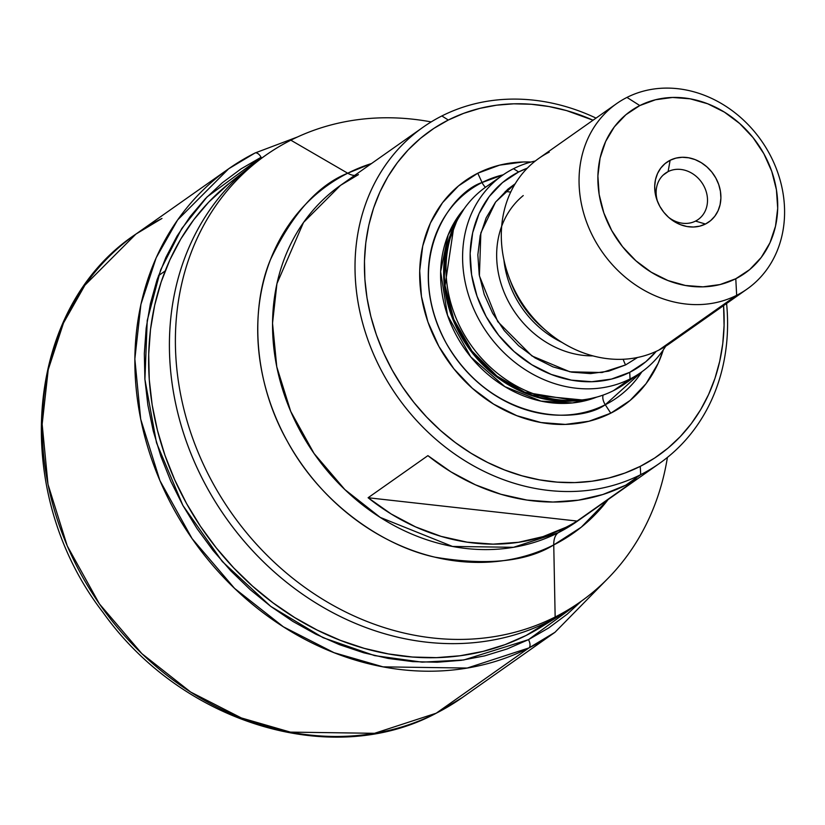 <?xml version="1.0" encoding="UTF-8"?>
<svg xmlns="http://www.w3.org/2000/svg" width="825" height="825" viewBox="0 0 825 825"><rect width="100%" height="100%" fill="white"/><g stroke="black" fill="none" stroke-linecap="round" stroke-linejoin="round"><path stroke-width="1.24" d="M630.063 378.964L629.712 372.333A114.788 98.319 -125.1 0 1 486.162 316.594A114.788 98.319 -125.1 0 1 518.647 171.961L513.511 168.702A120.46 103.177 54.9 0 0 479.428 320.471A120.46 103.177 54.9 0 0 630.063 378.964A120.46 103.177 -125.1 0 1 483.254 326.958A120.46 103.177 -125.1 0 1 502.435 175.343A120.46 103.177 -125.1 0 1 513.511 168.702A120.46 103.177 -125.1 0 1 535.312 160.999A120.46 103.177 54.9 0 0 513.511 168.702L518.647 171.961L502.538 182.562L489.194 196.597L479.108 213.541L472.673 232.733L470.147 253.44L471.611 274.869L477.025 296.196L486.162 316.594L498.692 335.29L514.119 351.553L531.857 364.763L551.213 374.416L571.457 380.15L591.803 381.717L611.48 379.077L629.712 372.333L645.82 361.742L656.257 351.337A114.788 98.319 -125.1 0 1 629.712 372.333L630.063 378.964L613.48 390.648L630.063 378.964A120.46 103.177 54.9 0 0 665.713 346.211A120.46 103.177 -125.1 0 1 641.128 372.323A120.46 103.177 -125.1 0 1 630.063 378.964M515.202 183.738L507.849 189.193L495.485 202.197L486.152 217.882L480.191 235.651L477.85 254.832L479.212 274.673L484.223 294.412L492.69 313.304L504.281 330.608L518.564 345.675L534.992 357.906L552.915 366.847L571.663 372.147L590.494 373.601L608.716 371.157L625.597 364.918L637.529 357.483L625.597 364.918A14.169 7.26 63.2 0 1 623.246 359.246A14.169 7.26 -116.8 0 0 625.597 364.918L602.064 372.518L569.91 371.817L531.929 355.946L497.722 321.595L479.407 275.859L480.851 232.908L495.619 202.012L515.202 183.748M501.683 226.215A92.111 78.901 54.9 0 0 592.989 355.884M562.103 342.457A92.111 78.901 -125.1 0 1 503.91 259.813M616.553 103.661A113.376 97.102 -125.1 0 1 626.969 97.412A113.376 97.102 54.9 0 0 594.897 240.261A113.376 97.102 54.9 0 0 736.663 295.309L658.928 350.048L736.663 295.309A113.376 97.102 -125.1 0 1 598.496 246.366A113.376 97.102 -125.1 0 1 616.553 103.661L538.808 158.4A113.376 97.102 54.9 0 0 520.75 301.094A113.376 97.102 54.9 0 0 658.928 350.048A113.376 97.102 -125.1 0 1 546.655 331.176A113.376 97.102 -125.1 0 1 509.324 278.159A113.376 97.102 -125.1 0 1 549.223 152.151M509.324 278.159L511.356 283.501A94.009 80.53 54.9 0 0 542.314 327.463L546.655 331.176M736.663 295.309L735.787 278.737A99.196 84.965 -125.1 0 1 611.738 230.567A99.196 84.965 -125.1 0 1 639.808 105.569L626.969 97.412L639.808 105.569L625.886 114.727L614.347 126.854L605.632 141.498L600.074 158.091L597.888 175.983L599.156 194.504L603.838 212.932L611.738 230.567L622.566 246.716L635.889 260.772L651.224 272.188L667.951 280.531L685.441 285.481L703.034 286.842L720.029 284.563L735.787 278.737L749.708 269.579L761.238 257.441L769.962 242.797L775.51 226.215L777.697 208.312L776.428 189.791L771.757 171.363L763.857 153.739L753.029 137.589L739.695 123.533L724.371 112.107L707.644 103.764L690.143 98.814L672.561 97.463L655.566 99.742L639.808 105.569A99.196 84.965 -125.1 0 1 763.857 153.739A99.196 84.965 -125.1 0 1 735.787 278.737L736.663 295.309A113.376 97.102 54.9 0 0 768.745 152.46A113.376 97.102 54.9 0 0 626.969 97.412A113.376 97.102 -125.1 0 1 765.146 146.365A113.376 97.102 -125.1 0 1 747.089 289.059A113.376 97.102 -125.1 0 1 736.663 295.309M695.527 221.1A28.339 24.276 54.9 0 0 703.55 185.388A28.339 24.276 54.9 0 0 668.106 171.621L670.127 160.267A36.527 31.288 -125.1 0 1 715.801 178.004A36.527 31.288 -125.1 0 1 705.468 224.029L695.527 221.1A28.339 24.276 -125.1 0 1 668.333 217.099A28.339 24.276 54.9 0 0 695.527 221.1L705.468 224.029A36.527 31.288 -125.1 0 1 669.302 217.944A36.527 31.288 -125.1 0 1 657.267 200.867A36.527 31.288 -125.1 0 1 670.127 160.267L668.106 171.621A28.339 24.276 -125.1 0 1 702.653 183.862A28.339 24.276 -125.1 0 1 698.136 219.532A28.339 24.276 -125.1 0 1 695.527 221.1M663.145 175.106L668.106 171.621L663.145 175.106M502.435 175.343L485.853 187.017A120.46 103.177 54.9 0 0 466.672 338.632A120.46 103.177 54.9 0 0 613.48 390.648A120.46 103.177 -125.1 0 1 579.8 400.146A120.46 103.177 -125.1 0 1 470.838 344.912A120.46 103.177 -125.1 0 1 455.575 223.709A120.46 103.177 -125.1 0 1 494.484 181.655M453.668 227.834A117.913 101.001 54.9 0 0 468.61 346.479A117.913 101.001 54.9 0 0 575.273 400.537L524.803 392.257L496.99 376.087L471.972 351.048L453.812 319.419L445.067 285.543L453.668 227.834L455.575 223.709M581.924 399.929A117.624 100.753 -125.1 0 1 467.888 346.985A117.624 100.753 -125.1 0 1 456.493 221.781L446.335 248.243L443.953 281.48L452.347 318.068L471.859 352.337L499.259 378.799L529.413 394.783L581.924 399.929M464.166 208.766A117.624 100.753 54.9 0 0 464.846 349.119A117.624 100.753 54.9 0 0 596.753 397.093L572.385 402.951L540.973 401.105L504.879 386.647L470.735 356.885L447.542 315.367L440.632 271.621L448.192 234.805L464.166 208.766M485.512 187.265A8.508 4.352 63.2 0 1 482.078 182.511L503.198 174.807A127.308 109.044 54.9 0 0 482.078 182.511L477.778 173.219A137.466 117.738 -125.1 0 1 530.991 162.04L523.174 161.989L499.61 165.144L477.778 173.219L482.078 182.511A127.308 109.044 54.9 0 0 446.067 342.922A127.308 109.044 54.9 0 0 605.272 404.735A8.508 4.352 63.2 0 1 603.168 395.062A8.508 4.352 -116.8 0 0 605.272 404.735A127.308 109.044 54.9 0 0 641.891 371.786L605.272 404.735L610.778 413.181L605.272 404.735C579.191 423.627 492.989 424.493 446.067 342.922C401.806 260.009 451.058 192.462 482.078 182.511A8.508 4.352 -116.8 0 0 485.512 187.265M663.279 349.924A137.466 117.738 -125.1 0 1 610.778 413.181L588.947 421.255L565.383 424.411L541.014 422.534L516.78 415.676L493.587 404.116L472.354 388.286L453.884 368.816L438.879 346.428L427.927 321.998L421.451 296.464L419.698 270.806L422.73 246.005L430.423 223.018L442.499 202.723L458.494 185.914L477.778 173.219A137.466 117.738 -125.1 0 0 438.879 346.428A137.466 117.738 -125.1 0 0 610.778 413.181L630.063 400.486L646.058 383.677L658.133 363.382L663.279 349.924M640.705 474.653L640.262 466.362A198.402 169.94 -125.1 0 1 392.164 370.023A198.402 169.94 -125.1 0 1 448.295 120.038L441.87 115.954A205.487 176.003 54.9 0 0 383.738 374.87A205.487 176.003 54.9 0 0 640.705 474.653A205.487 176.003 -125.1 0 1 390.256 385.935A205.487 176.003 -125.1 0 1 422.988 127.287A205.487 176.003 -125.1 0 1 441.87 115.954A205.487 176.003 -125.1 0 1 596.042 118.099A205.487 176.003 54.9 0 0 441.87 115.954L448.295 120.038L433.847 128.401L420.461 138.352L408.272 149.789L397.382 162.618L387.915 176.694L379.954 191.905L373.581 208.075L368.837 225.081L365.795 242.736L364.464 260.875L364.877 279.324L367.012 297.907L370.848 316.449L376.355 334.764L383.481 352.677L392.164 370.023L402.301 386.626L413.81 402.332L426.577 416.986L440.468 430.444L455.369 442.582L471.127 453.286L487.585 462.443L504.591 469.972L521.978 475.798L539.571 479.861L557.226 482.13L574.747 482.584L591.968 481.212L608.747 478.026L624.896 473.055L640.262 466.362L654.71 457.999L668.095 448.047L680.285 436.611L691.175 423.782L700.642 409.705L708.603 394.494L714.976 378.324L719.709 361.319L722.762 343.664L724.082 325.524L723.577 305.611A198.402 169.94 -125.1 0 1 640.262 466.362L640.705 474.653L625.752 485.183L640.705 474.653A205.487 176.003 54.9 0 0 726.588 303.497A205.487 176.003 -125.1 0 1 659.587 463.32A205.487 176.003 -125.1 0 1 640.705 474.653M427.907 455.637A205.487 176.003 54.9 0 0 625.752 485.183A205.487 176.003 54.9 0 0 636.89 478.954L577.087 521.06A205.487 176.003 -125.1 0 1 565.95 527.288A205.487 176.003 -125.1 0 1 368.105 497.743L427.907 455.637L450.924 471.848L475.427 484.811L500.919 494.278L526.917 500.053L552.894 502.033L578.356 500.177L602.807 494.526L625.752 485.183A205.487 176.003 54.9 0 0 636.89 478.954L577.087 521.06A205.487 176.003 -125.1 0 1 565.95 527.288L558.226 532.723L565.95 527.288L543.005 536.632L518.554 542.283L493.092 544.139L467.115 542.159L441.127 536.384L415.625 526.917L391.132 513.954L368.105 497.743L577.087 521.06L368.105 497.743L427.907 455.637M357.534 174.983L340.519 185.357A205.487 176.003 54.9 0 0 307.787 444.005A205.487 176.003 54.9 0 0 558.226 532.723L577.108 521.39L659.587 463.32M553.75 544.913A28.339 14.51 63.2 0 1 558.226 532.723A28.339 14.51 -116.8 0 0 553.75 544.913A212.932 182.387 -125.1 0 1 287.471 441.519A212.932 182.387 -125.1 0 1 347.717 173.219L371.528 163.525A212.932 182.387 -125.1 0 0 347.717 173.219L290.843 140.188A273.157 233.97 54.9 0 0 213.562 484.358A273.157 233.97 54.9 0 0 555.153 616.997L553.75 544.913L555.153 616.997A273.157 233.97 -125.1 0 1 222.234 499.063A273.157 233.97 -125.1 0 1 265.743 155.244A273.157 233.97 -125.1 0 1 290.843 140.188A273.157 233.97 -125.1 0 1 431.176 121.914A273.157 233.97 54.9 0 0 290.843 140.188L347.717 173.219A28.339 14.51 -116.8 0 0 354.637 175.416A28.339 14.51 63.2 0 1 347.717 173.219C317.965 185.068 292.184 213.953 270.363 259.854C251.109 306.085 251.852 378.757 287.471 441.519C321.802 504.931 384.326 546.398 435.188 557.215C487.224 565.826 526.752 561.722 553.75 544.913L581.233 527.216L608.118 499.558A212.932 182.387 -125.1 0 1 553.75 544.913M577.242 604.013A273.157 233.97 -125.1 0 1 564.238 612.769A273.157 233.97 -125.1 0 1 549.172 621.215L555.153 616.997L549.172 621.215A273.157 233.97 -125.1 0 1 220.048 509.169A273.157 233.97 -125.1 0 1 250.15 166.671A273.157 233.97 -125.1 0 1 262.773 157.379A273.157 233.97 54.9 0 0 259.762 159.452A273.157 233.97 54.9 0 0 216.253 503.271A273.157 233.97 54.9 0 0 549.172 621.215L526.144 635.446L549.172 621.215A273.157 233.97 54.9 0 0 574.272 606.148L580.253 601.941A273.157 233.97 -125.1 0 1 555.153 616.997A273.157 233.97 54.9 0 0 667.415 457.421A273.157 233.97 -125.1 0 1 580.253 601.941M250.15 166.671L228.907 183.614A271.518 232.568 54.9 0 0 198.98 524.081A271.518 232.568 54.9 0 0 526.144 635.446L505.106 644.614L483.007 651.399L460.051 655.762L436.477 657.638L412.49 657.03L388.348 653.916L364.258 648.357L340.457 640.375L317.192 630.073L294.659 617.543L273.106 602.9L252.718 586.286L233.692 567.868L216.222 547.81L200.475 526.319L186.594 503.601L174.725 479.861L164.969 455.348L157.431 430.279L152.171 404.91L149.253 379.469L148.696 354.214L150.511 329.392L154.688 305.229L161.164 281.964L169.898 259.823L180.788 239.023L193.751 219.749L208.642 202.197L229.051 183.501M528.474 639.653L463.805 659.969L422.111 662.155L374.612 655.617L323.049 637.673L270.744 606.375L222.327 561.547L182.903 505.467L156.513 442.798L144.911 379.376L147.232 320.492L160.7 269.713L181.758 228.546L207.106 196.876L261.082 157.266A7.085 3.63 -116.8 0 0 254.925 153.037A7.085 3.63 -116.8 0 0 254.667 153.192L228.618 168.816L177.623 219.945L156.183 257.751L140.91 304.384L134.846 358.999L140.683 419.1L159.926 480.624L192.091 538.622L234.578 588.4L283.357 626.794L334.073 652.699L383.058 666.858L467.198 668.054L528.908 647.945A7.085 3.63 -116.8 0 0 528.474 639.653A7.085 3.63 63.2 0 1 528.908 647.945A283.429 242.767 -125.1 0 1 183.48 525.566A283.429 242.767 -125.1 0 1 228.618 168.816A283.429 242.767 -125.1 0 1 254.667 153.192A7.085 3.63 63.2 0 1 254.925 153.037A7.085 3.63 63.2 0 1 261.082 157.266L240.962 168.919L222.317 182.779L205.332 198.712L190.183 216.573L176.993 236.187L165.907 257.369L157.018 279.902L150.418 303.579L146.18 328.164L144.334 353.43L144.891 379.139L147.871 405.023L153.213 430.846L160.885 456.359L170.816 481.305L182.903 505.467L197.02 528.588L213.056 550.461L230.835 570.869L250.192 589.617L270.94 606.53L292.885 621.431L315.81 634.188L339.498 644.676L363.712 652.792L388.224 658.453L412.809 661.619L437.219 662.238L461.216 660.33L484.574 655.896L507.066 648.976L528.474 639.653L548.594 628L567.239 614.14L581.367 601.147L528.474 639.653M436.219 713.202L528.908 647.945L436.219 713.202L374.509 733.312L290.369 732.115L241.385 717.956L190.668 692.051L141.89 653.658L99.402 603.879L67.237 545.892L47.994 484.358L42.158 424.256L48.221 369.652L63.494 323.008L84.923 285.202L135.929 234.083A283.429 242.767 54.9 0 0 90.791 590.824A283.429 242.767 54.9 0 0 436.219 713.202A14.169 7.26 63.2 0 1 435.713 713.512A14.169 7.26 -116.8 0 0 436.219 713.202A283.429 242.767 54.9 0 0 462.268 697.579L436.219 713.202M161.978 218.45A283.429 242.767 54.9 0 0 135.929 234.083L161.978 218.45M593.041 120.213L566.579 110.602L548.976 106.538L531.331 104.27L513.81 103.816L496.578 105.188L479.81 108.374L463.66 113.345L448.295 120.038A198.402 169.94 -125.1 0 1 593.041 120.213M165.165 270.961L158.483 275.653M608.19 578.17L554.957 632.311A283.429 242.767 -125.1 0 1 528.908 647.945L554.957 632.311L462.268 697.579L435.755 713.481C331.165 769.209 181.51 722.927 103.094 612.532C9.292 491.318 24.059 308.086 135.929 234.083L228.618 168.816L254.904 153.048L297.536 136.96M541.303 626.948L526.144 635.446A271.518 232.568 54.9 0 0 541.128 627.052L564.238 612.769M422.988 127.287L340.519 185.357L303.538 222.42L276.932 283.645L272.528 323.235L276.767 366.805L290.72 411.417L314.036 453.461L344.84 489.555L380.201 517.388L452.482 546.439L513.48 547.305L558.226 532.723A205.487 176.003 54.9 0 0 577.108 521.39M632.507 377.685A120.46 103.177 -125.1 0 1 613.48 390.648A120.46 103.177 54.9 0 0 624.546 383.996L641.128 372.323M657.752 202.063A28.339 24.276 -125.1 0 1 665.497 173.188A28.339 24.276 -125.1 0 1 668.106 171.621A28.339 24.276 54.9 0 0 657.752 202.063M670.127 160.267L675.933 158.122L682.192 157.286L688.658 157.792L695.104 159.607L701.26 162.68L706.912 166.887L711.82 172.064L715.801 178.004L718.709 184.501L720.431 191.287L720.895 198.103L720.091 204.693L718.049 210.798L714.842 216.191L710.593 220.657L705.468 224.029L699.662 226.174L693.402 227.019L686.926 226.514L680.491 224.689L674.324 221.616L668.683 217.418L663.774 212.242L659.794 206.291L656.886 199.805L655.163 193.019L654.699 186.203L655.504 179.613L657.546 173.498L660.753 168.114L665.002 163.639L670.127 160.267M678.748 336.095A113.376 97.102 -125.1 0 1 658.928 350.048A113.376 97.102 54.9 0 0 669.343 343.798L747.089 289.059M512.562 286.533A94.009 80.53 54.9 0 0 536.528 322.142M523.246 195.566A92.111 78.901 54.9 0 0 501.982 286.615A92.111 78.901 54.9 0 0 577.552 354.523M527.299 168.176L518.647 171.961A114.788 98.319 -125.1 0 1 527.299 168.176M510.706 192.07L505.251 191.462L510.706 192.07M579.8 400.146L575.273 400.537M259.762 159.452L265.743 155.244M340.519 185.357L358.463 174.591"/></g></svg>
